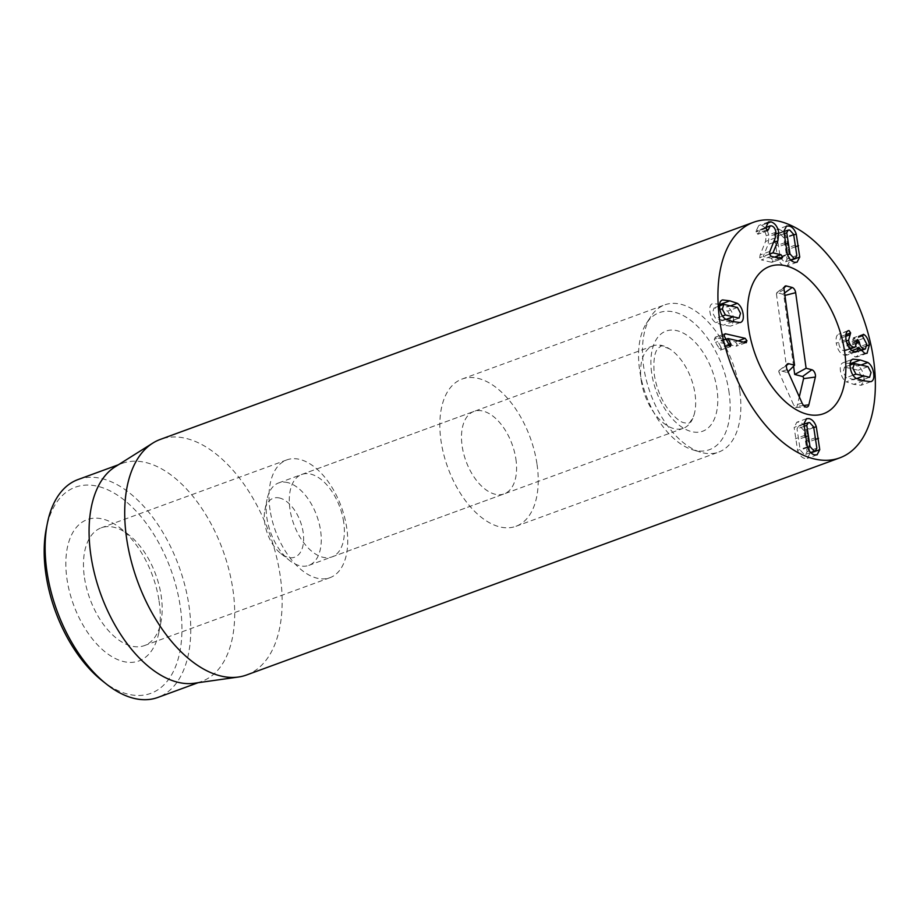 <?xml version="1.0" encoding="UTF-8"?>
<svg xmlns="http://www.w3.org/2000/svg" width="920" height="920" viewBox="0 0 920 920"><rect width="100%" height="100%" fill="white"/><g stroke="black" fill="none" stroke-linecap="round" stroke-linejoin="round"><path stroke-width="0.69" stroke-dasharray="4.6 3.45" d="M780.217 257.531L784.173 261.82L785.588 261.786L787.06 259.106L783.863 237.889L779.907 233.599L778.492 233.634L777.009 236.325L780.217 257.531L787.589 254.84M796.835 255.53L787.06 259.106M793.626 234.324L783.863 237.889M783.955 233.783L777.009 236.325M790.947 260.268L789.958 260.624L786.485 237.647C784.875 233.082 782.483 230.391 779.297 229.586L776.79 229.632L774.111 234.795L777.584 257.784C779.194 262.349 781.597 265.029 784.783 265.845L787.279 265.788L789.958 260.624M793.833 234.956L786.485 237.647M783.874 231.219L774.111 234.795M787.359 254.207L777.584 257.784M771.132 256.323L761.369 259.9L771.857 262.315L782.161 258.727M779.424 258.233L772.915 260.613L771.247 258.29L763.22 256.45L768.096 244.455L769.028 236.452C767.993 230.506 765.394 226.837 761.265 225.434L758.77 225.503L756.033 231.161L757.793 234.266L767.947 230.678M781.62 258.738L771.857 262.315L772.915 260.613M769.499 254.15L763.22 256.45M769.476 254.046L763.209 256.346M773.456 242.5L768.096 244.455M766.762 223.422L761.265 225.434M765.796 227.585L756.033 231.161M766.544 230.034L758.827 232.863L760.369 229.471L761.783 229.436C764.094 230.184 765.567 232.288 766.176 235.761L765.532 241.465L760.115 254.978L759.724 257.68L761.369 259.9M767.556 230.69L757.793 234.266L758.827 232.863M771.546 225.86L761.783 229.436M775.939 232.185L766.176 235.761M769.879 251.401L760.115 254.978M803.873 430.502L799.928 426.213L798.514 426.247L797.03 428.927L800.239 450.133L804.195 454.434L805.609 454.399L807.081 451.709L803.873 430.502L813.648 426.926M803.976 426.385L797.03 428.927M807.599 447.442L800.239 450.133M816.856 448.143L807.081 451.709M803.896 423.832L794.132 427.409L797.606 450.386C799.216 454.951 801.619 457.642 804.804 458.447L807.3 458.401L809.98 453.238L806.506 430.249C804.896 425.684 802.505 423.004 799.319 422.188L796.812 422.245L794.132 427.409M807.38 446.809L797.606 450.386M810.968 452.87L809.98 453.238M813.855 427.558L806.506 430.249M854.255 351.624L844.491 355.2L846.825 355.131L849.413 351.509L855.048 356.971L857.279 356.902L859.613 348.461C858.59 343.298 856.853 339.894 854.404 338.261L853.219 337.904L862.983 334.328M846.032 339.652L836.269 343.217C837.51 349.83 840.247 353.82 844.491 355.2M851.931 350.589L849.413 351.509M859.245 347.944L849.482 351.52M864.811 353.406L855.048 356.971M866.893 345.793L859.613 348.461M862.466 335.305L854.404 338.261M862.661 334.604L853.668 337.893L852.748 339.618L857.003 347.725L855.646 352.475L854.255 352.521L850.954 349.841M863.776 338.272L854.013 341.849M866.766 344.16L857.003 347.725M860.602 350.198L854.255 352.521M856.888 343.148L849.574 345.828L847.446 343.103L857.221 339.526M850.448 348.841L849.574 345.828M856.876 339.791L847.906 343.079L845.411 350.692L843.789 350.738C841.248 350.06 839.603 347.737 838.844 343.781L840.857 336.524L838.683 334.19C836.475 334.949 835.67 337.962 836.269 343.217M856.75 341.688L846.986 345.264M849.735 348.565L843.789 350.738M846.296 341.055L838.844 343.781M845.905 334.684L840.857 336.524M847.654 331.085L839.27 334.155M848.447 330.613L838.683 334.19M859.82 380.846L861.407 380.27L859.763 380.88L861.281 376.061L858.222 370.219L844.514 367.091L850.034 365.067L844.548 367.08L843.099 371.875L846.158 377.706L859.82 380.846L869.63 377.257M853.001 375.199L846.158 377.706M867.985 366.654L858.222 370.219M850.034 365.067L844.548 367.08M856.002 378.292L846.239 381.857L853.771 384.353L861.051 385.273L864.029 380.891M852.679 359.237L843.329 362.664C840.753 363.492 839.81 366.367 840.5 371.277C841.305 376.211 843.214 379.741 846.239 381.857M870.814 381.697L861.051 385.273M864.11 379.281L863.869 376.648C863.075 371.714 861.166 368.184 858.141 366.068L852.725 364.09M861.89 364.688L858.141 366.068M850.632 363.584L843.122 362.733L852.886 359.156M738.162 340.883L735.402 341.895L714.863 337.353L724.638 333.776M728.352 344.413L720.969 347.116L718.267 342.125L736.057 346.219L737.219 344.379L735.402 341.895M724.201 334.144L715.53 337.318L714.276 339.261L715.495 342.435L720.406 350.141L730.664 346.553M729.065 345.632L721.418 348.438L720.969 347.116M730.169 346.564L720.406 350.141L721.418 348.438M725.638 339.537L718.279 342.228M725.581 339.445L718.267 342.125M745.821 342.642L736.057 346.219L746.419 342.608M729.295 321.69L730.756 316.894L727.685 311.063L714.023 307.924L712.563 312.719L715.633 318.55L729.226 321.724L739.105 318.101M737.46 307.498L727.685 311.063M719.509 305.911L714.023 307.924M722.464 316.043L715.633 318.55M731.365 305.532L727.616 306.912L722.2 304.922M733.573 320.125L733.344 317.492C732.55 312.558 730.641 309.028 727.616 306.912M720.084 304.416L712.804 303.508C710.228 304.336 709.285 307.211 709.975 312.122C710.769 317.055 712.678 320.585 715.702 322.702L723.223 325.185L730.514 326.117L733.505 321.735M725.477 319.125L715.702 322.702M740.278 322.541L730.514 326.117M343.654 521.87A43.907 24.552 69.9 0 0 301.737 474.467A43.907 24.552 69.9 0 0 290.007 509.53A43.907 24.552 69.9 0 0 331.924 556.922A43.907 24.552 69.9 0 0 343.654 521.87M515.856 458.838A43.907 24.552 -110.1 0 1 504.125 493.89A43.907 24.552 -110.1 0 1 465.98 461.104A43.907 24.552 -110.1 0 1 473.938 411.435A43.907 24.552 -110.1 0 1 515.856 458.838M84.502 577.886A62.721 35.075 69.9 0 0 144.382 645.598A62.721 35.075 69.9 0 0 160.954 622.058A62.721 35.075 69.9 0 0 161.149 595.528A62.721 35.075 69.9 0 0 129.122 535.095A62.721 35.075 69.9 0 0 101.269 527.816A62.721 35.075 69.9 0 0 84.502 577.886M159.045 600.863A75.256 42.09 -110.1 0 1 158.815 632.695A75.256 42.09 -110.1 0 1 102.718 649.876A75.256 42.09 -110.1 0 1 66.688 551.448A75.256 42.09 -110.1 0 1 120.623 528.344A75.256 42.09 -110.1 0 1 159.045 600.863M270.055 509.979A62.721 35.075 -110.1 0 1 286.81 459.897A62.721 35.075 -110.1 0 1 341.308 506.736A62.721 35.075 -110.1 0 1 329.935 577.691A62.721 35.075 -110.1 0 1 270.055 509.979M102.039 680.605A109.756 61.375 69.9 0 0 180.699 646.921A109.756 61.375 69.9 0 0 128.156 503.366A109.756 61.375 69.9 0 0 46.333 528.413M536.935 463.68A78.395 43.838 69.9 0 0 462.081 379.04A78.395 43.838 69.9 0 0 447.867 467.728A78.395 43.838 69.9 0 0 515.982 526.286A78.395 43.838 69.9 0 0 536.935 463.68M78.062 479.538A116.023 64.883 -110.1 0 1 188.841 604.808A116.023 64.883 -110.1 0 1 157.826 697.452M115.046 466.877A116.023 64.883 -110.1 0 1 122.003 463.45A116.023 64.883 -110.1 0 1 232.783 588.719A116.023 64.883 -110.1 0 1 201.767 681.363A116.023 64.883 -110.1 0 1 194.246 683.249M246.548 674.992A125.43 70.138 69.9 0 0 280.071 574.839A125.43 70.138 69.9 0 0 160.31 439.415M793.581 366.217L783.84 295.711A1.345 0.747 69.9 0 0 782.839 294.227L777.055 292.721A1.345 0.747 69.9 0 0 776.652 292.801A1.345 0.747 69.9 0 0 776.411 293.779L787.29 372.519L779.458 370.472A1.391 0.782 69.9 0 0 779.033 370.553A1.391 0.782 69.9 0 0 778.975 372.221L793.925 405.582A2.909 1.633 69.9 0 0 796.019 407.468A2.909 1.633 69.9 0 0 797.065 406.398L799.307 396.853M788.06 371.749L787.29 372.519M279.864 498.088A31.36 17.537 69.9 0 0 264.891 510.048A31.36 17.537 69.9 0 0 280.807 553.529A31.36 17.537 69.9 0 0 303.634 538.131A31.36 17.537 69.9 0 0 279.864 498.088M287.994 482.666A43.907 24.552 69.9 0 0 278.633 482.931A43.907 24.552 69.9 0 0 267.03 499.41A43.907 24.552 69.9 0 0 289.317 560.28A43.907 24.552 69.9 0 0 308.809 565.386A43.907 24.552 69.9 0 0 319.159 523.445A43.907 24.552 69.9 0 0 287.994 482.666M641.171 380.075A43.907 24.552 69.9 0 0 683.203 428.341A43.907 24.552 69.9 0 0 693.967 415.23A43.907 24.552 69.9 0 0 669.702 348.956A43.907 24.552 69.9 0 0 662.388 345.621A43.907 24.552 69.9 0 0 653.028 345.885A43.907 24.552 69.9 0 0 641.171 380.075M729.134 392.874A72.968 40.802 69.9 0 0 693.024 322.23A72.968 40.802 69.9 0 0 646.323 323.529A72.968 40.802 69.9 0 0 646.024 395.197A72.968 40.802 69.9 0 0 692.519 449.742A72.968 40.802 69.9 0 0 729.134 392.874M739.795 391.069A78.395 43.838 -110.1 0 1 718.612 452.111A78.395 43.838 -110.1 0 1 700.453 452.168A78.395 43.838 -110.1 0 1 650.497 393.565A78.395 43.838 -110.1 0 1 650.819 316.549A78.395 43.838 -110.1 0 1 664.723 304.876A78.395 43.838 -110.1 0 1 739.795 391.069M795.593 244.996L785.829 248.572M785.358 244.214L778.239 246.824M795.846 246.629L788.727 249.239M785.105 242.581L775.341 246.157M774.513 257.105L771.247 258.29M776.077 233.875L769.028 236.452M765.842 228.355L756.079 231.932M775.295 237.889L765.532 241.465M769.488 254.104L759.724 257.68M805.391 436.862L798.261 439.461M815.626 437.632L805.862 441.209M805.138 435.229L795.374 438.794M815.867 439.277L808.749 441.876M862.511 336.041L852.748 339.618M856.876 342.827L849.528 345.517M856.704 341.343L846.94 344.919M845.779 336.306L840.201 338.341M856.52 378.603L853.093 379.856M861.074 364.504L851.31 368.08M863.535 380.776L853.771 384.353M743.452 342.102L737.219 344.379M724.04 335.697L714.276 339.261M725.259 338.859L715.495 342.435M728.778 345.161L719.014 348.737M730.526 305.336L720.762 308.913M725.983 319.435L722.545 320.7M732.987 321.609L723.223 325.185M784.116 289.662L776.411 293.779M784.185 287.558L777.055 292.721M786.554 365.332L779.458 370.472M787.129 369.679L778.975 372.221M802.079 403.041L793.925 405.582M803.654 405.513L797.065 406.398M784.909 295.435L783.84 295.711M784.576 292.974L782.839 294.227M651.613 372.623A53.314 29.808 -110.1 0 1 694.681 341.815A53.314 29.808 -110.1 0 1 706.732 429.077A53.314 29.808 -110.1 0 1 651.613 372.623M785.588 261.786L790.636 259.946M778.492 233.634L783.863 231.667M797.042 262.211L787.279 265.788M786.565 226.067L776.79 229.632M768.533 221.927L758.77 225.503M765.796 227.481L760.369 229.471M798.514 426.247L803.884 424.269M805.609 454.399L810.658 452.548M806.587 418.669L796.812 422.245M817.063 454.825L807.3 458.401M856.589 351.566L846.825 355.131M867.043 353.326L857.279 356.902M860.878 350.566L855.646 352.475M850.091 348.979L845.411 350.692M871.021 381.627L861.258 385.192M740.496 322.471L730.733 326.036M331.924 556.922L504.125 493.89M301.737 474.467L473.938 411.435M129.122 535.095L120.623 528.344M160.954 622.058L158.815 632.695M286.81 459.897L101.269 527.816M329.935 577.691L144.382 645.598M515.982 526.286L718.612 452.111M462.081 379.04L664.723 304.876M122.003 463.45L118.37 464.784M201.767 681.363L198.133 682.697M776.652 292.801L784.967 286.235M779.033 370.553L787.347 363.986M796.019 407.468L806.61 407.123M280.807 553.529L289.317 560.28M264.891 510.048L267.03 499.41M308.809 565.386L683.203 428.341M278.633 482.931L653.028 345.885M669.702 348.956C662.388 345.954 659.341 345.126 660.56 346.472C658.881 348.07 652.269 349.002 654.281 374.486C656.512 388.654 661.653 400.947 669.714 411.355C675.602 418.128 680.294 421.912 683.767 422.705L687.435 423.28C688.654 424.453 690.839 421.762 693.967 415.23M692.519 449.742L700.453 452.168M646.323 323.529L650.819 316.549"/><path stroke-width="1.38" d="M786.772 232.748L789.981 253.954L793.937 258.255L795.351 258.221L796.835 255.53L793.626 234.324L789.67 230.023L788.256 230.058L786.772 232.748L783.955 233.783M789.981 253.954L787.589 254.84M799.733 257.048L797.042 262.211L794.546 262.269C791.361 261.452 788.957 258.773 787.359 254.207L783.874 231.219L786.565 226.067L789.061 226.009C792.246 226.814 794.65 229.505 796.248 234.071L799.733 257.048L790.947 260.268M796.248 234.071L793.833 234.956M768.591 229.287L767.556 230.69L765.796 227.585L768.533 221.927L771.029 221.858C775.169 223.261 777.756 226.929 778.791 232.875L777.86 240.879L772.984 252.873L781.011 254.713L782.678 257.036L781.62 258.738L771.132 256.323L769.488 254.104L769.879 251.401L775.295 237.889L775.939 232.185C775.33 228.723 773.858 226.607 771.546 225.86L770.132 225.894L768.591 229.287L766.544 230.034M782.678 257.036L779.424 258.233M772.984 252.873L769.499 254.15M772.972 252.77L769.476 254.046M777.86 240.879L773.456 242.5M771.029 221.858L766.762 223.422M806.794 425.35L810.002 446.568L813.958 450.857L815.373 450.823L816.856 448.143L813.648 426.926L809.692 422.636L808.277 422.671L806.794 425.35L803.976 426.385M810.002 446.568L807.599 447.442M816.27 426.673L819.755 449.661L817.063 454.825L814.568 454.871C811.382 454.066 808.979 451.375 807.38 446.809L803.896 423.832L806.587 418.669L809.082 418.611C812.268 419.428 814.671 422.107 816.27 426.673L813.855 427.558M819.755 449.661L810.968 452.87M849.045 330.579L850.632 332.948L848.608 340.204C849.367 344.16 851.011 346.483 853.564 347.162L855.174 347.116L857.67 339.503L859.337 342.251C859.97 345.909 861.534 348.139 864.018 348.945L865.421 348.898L866.766 344.16L862.511 336.041L863.431 334.316L864.168 334.684C866.628 336.329 868.365 339.721 869.377 344.885L867.043 353.326L864.811 353.406L859.188 347.933L856.589 351.566L854.255 351.624C850.022 350.244 847.274 346.253 846.032 339.652C845.434 334.385 846.25 331.372 848.447 330.613L847.654 331.085M859.188 347.933L851.931 350.589M869.377 344.885L866.893 345.793M864.168 334.684L862.466 335.305M864.018 348.945L860.602 350.198M859.337 342.251L856.888 343.148M850.954 349.841L850.448 348.841M853.564 347.162L849.735 348.565M848.608 340.204L846.296 341.055M850.632 332.948L845.905 334.684M855.922 374.129L869.595 377.269L871.044 372.485L867.985 366.654L854.312 363.503L850.034 365.067L854.381 363.48L852.863 368.299L855.922 374.129L853.001 375.199M854.243 363.538L850.034 365.067M852.886 359.156L860.395 360.007L867.905 362.491C870.929 364.607 872.838 368.138 873.632 373.083C874.333 377.993 873.39 380.868 870.814 381.697L863.535 380.776L856.002 378.292C852.978 376.165 851.069 372.634 850.275 367.701C849.574 362.791 850.517 359.916 853.093 359.087L852.679 359.237M864.029 380.891L864.11 379.281M867.905 362.491L861.89 364.688M852.725 364.09L850.114 363.469M745.165 338.318L746.982 340.803L745.821 342.642L728.03 338.548L731.181 344.862L730.169 346.564L724.04 335.697L725.293 333.741L745.165 338.318L738.162 340.883M731.181 344.862L729.065 345.632M730.733 343.539L728.352 344.413M728.042 338.652L725.638 339.537M728.03 338.548L725.581 339.445M746.419 342.608L745.821 342.642M725.397 314.973L739.059 318.113L740.519 313.329L737.46 307.498L723.752 304.359L719.509 305.911L723.856 304.324L722.327 309.143L725.397 314.973L722.464 316.043M723.718 304.37L719.509 305.911M737.38 303.335C740.404 305.452 742.313 308.982 743.107 313.916C743.797 318.837 742.865 321.701 740.278 322.541L732.987 321.609L725.477 319.125C722.453 317.009 720.544 313.478 719.739 308.545C719.049 303.634 719.992 300.759 722.568 299.931L729.847 300.851L737.38 303.335L731.365 305.532M722.2 304.922L719.578 304.313M733.505 321.735L733.573 320.125M720.004 322.437A125.43 70.138 -110.1 0 1 753.526 222.272A125.43 70.138 -110.1 0 1 862.511 315.962A125.43 70.138 -110.1 0 1 839.764 457.861A125.43 70.138 -110.1 0 1 720.004 322.437M844.548 351.084A78.395 43.838 -110.1 0 1 823.595 413.69A78.395 43.838 -110.1 0 1 755.481 355.131A78.395 43.838 -110.1 0 1 769.695 266.443A78.395 43.838 -110.1 0 1 844.548 351.084M47.403 523.101L46.333 528.413A109.756 61.375 69.9 0 0 46 574.851A109.756 61.375 69.9 0 0 102.039 680.605L106.294 683.974A116.023 64.883 -110.1 0 1 47.046 572.183A116.023 64.883 -110.1 0 1 47.403 523.101A116.023 64.883 -110.1 0 1 78.062 479.538L118.37 464.784M198.133 682.697L157.826 697.452A116.023 64.883 -110.1 0 1 106.294 683.974M238.406 677.028L194.246 683.249A116.023 64.883 -110.1 0 1 100.959 594.711A116.023 64.883 -110.1 0 1 115.046 466.877L152.777 443.118A125.43 70.138 69.9 0 0 126.787 539.568A125.43 70.138 69.9 0 0 238.406 677.028A125.43 70.138 69.9 0 0 246.548 674.992L839.764 457.861M753.526 222.272L160.31 439.415A125.43 70.138 69.9 0 0 152.777 443.118M784.116 289.662A4.703 2.633 -110.1 0 1 784.967 286.235A4.703 2.633 -110.1 0 1 786.381 285.97L792.166 287.477A4.703 2.633 -110.1 0 1 795.662 292.675L806.104 368.253L811.877 369.759A4.749 2.656 -110.1 0 1 815.361 377.05L808.852 404.811A6.268 3.507 -110.1 0 1 806.61 407.123A6.268 3.507 -110.1 0 1 802.079 403.041L787.129 369.679A4.749 2.656 -110.1 0 1 787.347 363.986A4.749 2.656 -110.1 0 1 788.785 363.722L794.558 365.228L784.116 289.662M794.558 365.228L788.06 371.749M799.307 396.853L803.574 378.649A1.391 0.782 69.9 0 0 802.55 376.51L794.719 374.463L793.581 366.217M806.104 368.253L794.719 374.463M844.767 352.636A78.395 43.838 -110.1 0 1 823.595 413.69A78.395 43.838 -110.1 0 1 755.481 355.131A78.395 43.838 -110.1 0 1 769.695 266.443A78.395 43.838 -110.1 0 1 844.767 352.636M788.003 243.248L785.358 244.214M798.491 245.663L795.846 246.629M781.011 254.713L774.513 257.105M778.791 232.875L776.077 233.875M808.036 435.884L805.391 436.862M818.524 438.299L815.867 439.277M859.291 341.941L856.876 342.827M849.976 334.776L845.779 336.306M862.856 376.28L856.52 378.603M860.395 360.007L850.632 363.584M746.982 340.803L743.452 342.102M732.308 317.124L725.983 319.435M729.847 300.851L720.084 304.416M786.381 285.97L784.185 287.558M788.785 363.722L786.554 365.332M808.852 404.811L803.654 405.513M815.361 377.05L803.574 378.649M811.877 369.759L802.55 376.51M795.662 292.675L784.909 295.435M792.166 287.477L784.576 292.974M790.636 259.946L795.351 258.221M783.863 231.667L788.256 230.058M770.132 225.894L765.796 227.481M803.884 424.269L808.277 422.671M810.658 452.548L815.373 450.823M865.421 348.898L860.878 350.566M855.174 347.116L850.091 348.979"/></g></svg>

